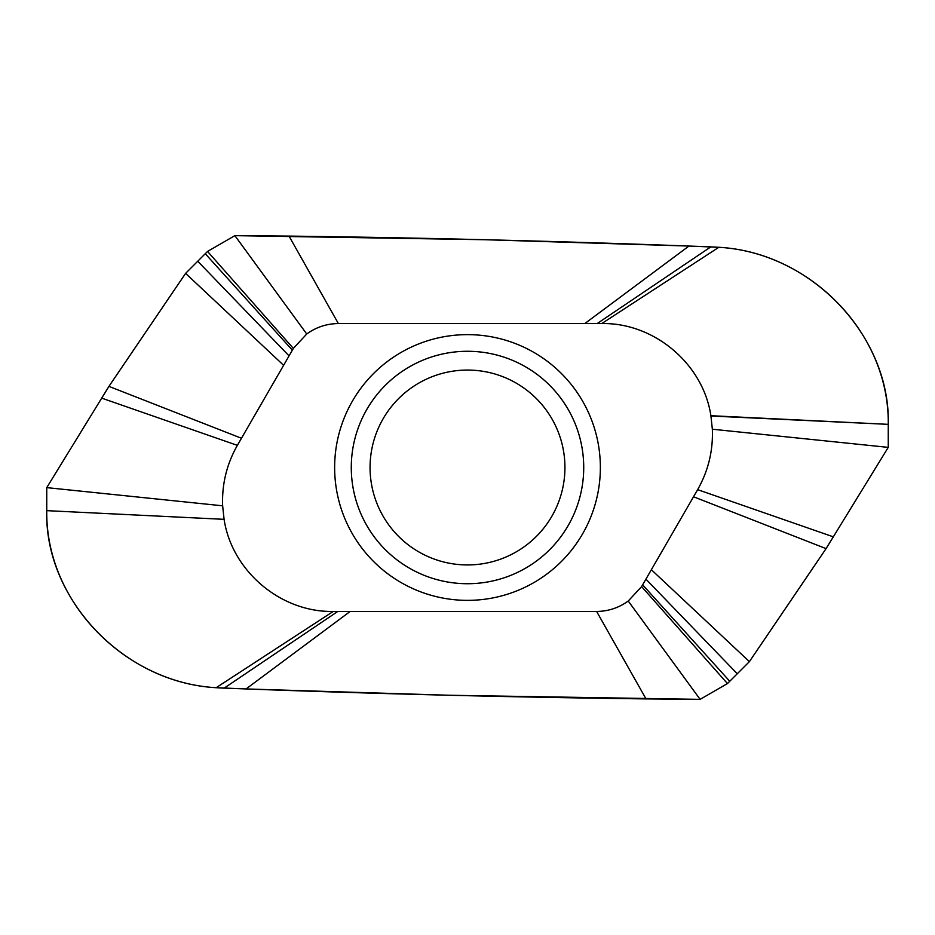 <?xml version="1.0" encoding="UTF-8"?>
<svg xmlns="http://www.w3.org/2000/svg" width="935" height="935" viewBox="0 0 935 935"><rect width="100%" height="100%" fill="white"/><g stroke="black" fill="none" stroke-linecap="round" stroke-linejoin="round"><path stroke-width="1.4" d="M337.792 611.443L333.246 611.443C280.921 612.507 231.868 571.18 224.096 519.334L46.75 510.65C45.511 602.35 125.348 682.632 216.16 687.704L246.057 688.943C379.598 693.934 512.918 697.253 646.027 698.901L700.116 699.357L727.453 683.567L749.391 661.629L826.072 548.623L888.25 447.374L888.25 424.35C889.489 332.638 809.64 252.356 718.828 247.296L688.943 246.057C555.413 241.066 422.106 237.747 289.02 236.099L234.884 235.643L207.547 251.433L185.609 273.371L108.927 386.377L46.75 487.626L46.75 510.65C44.307 597.675 122.31 682.562 216.16 687.704L224.131 688.16L337.792 611.443L596.624 611.455C608.241 611.326 618.783 607.855 628.238 601.03L700.116 699.357L727.453 683.567L749.391 661.629L826.072 548.623L888.25 447.374L712.353 429.223C713.171 450.775 708.262 470.913 697.639 489.648L641.609 586.607L628.238 601.03M712.353 429.223L710.892 415.701C703.143 363.844 654.079 322.505 601.743 323.557L338.365 323.557C326.736 323.685 316.194 327.156 306.738 333.994L234.884 235.643L207.547 251.433L185.609 273.371L108.927 386.377L46.75 487.626L222.647 505.812C221.817 484.248 226.726 464.099 237.361 445.364L293.368 348.428L306.738 333.994M224.049 519.019L222.647 505.812M467.5 600.363A132.864 132.864 0 0 0 600.363 467.5A132.864 132.864 0 0 0 467.5 334.636A132.864 132.864 0 0 0 334.636 467.5A132.864 132.864 0 0 0 467.5 600.363M584.807 323.568L688.943 246.057L485.464 239.734L234.884 235.643M293.368 348.428L207.547 251.433M283.597 365.281L185.609 273.371M289.032 355.861L197.741 261.239M241.464 438.258L108.927 386.377M46.75 510.101L46.75 487.626M710.951 416.017L888.25 424.35C890.704 337.313 812.632 252.415 718.828 247.296L688.943 246.057L716.187 247.109M693.525 496.766L826.072 548.623M651.391 569.754L749.391 661.629M645.945 579.174L737.259 673.761M641.609 586.607L727.453 683.567M350.169 611.443L246.057 688.943L449.548 695.266L700.116 699.357M888.25 424.899L888.25 447.374M467.5 370.061A97.439 97.439 0 0 0 370.061 467.5A97.439 97.439 0 0 0 467.5 564.939A97.439 97.439 0 0 0 564.939 467.5A97.439 97.439 0 0 0 467.5 370.061M597.184 323.568L710.869 246.84L688.931 246.057M333.246 611.443L216.16 687.704M601.743 323.568L718.828 247.296M710.892 415.701L888.25 424.35M338.365 323.568L289.02 236.099M237.361 445.364L101.705 398.135M224.108 519.334L46.75 510.65M697.627 489.648L833.307 536.83M596.624 611.443L646.027 698.901M642.661 584.878L729.756 681.264M292.339 350.134L205.268 253.712M467.5 583.721A116.22 116.22 0 0 0 583.721 467.5A116.22 116.22 0 0 0 467.5 351.279A116.22 116.22 0 0 0 351.279 467.5A116.22 116.22 0 0 0 467.5 583.721M246.057 688.943L218.813 687.891"/></g></svg>
